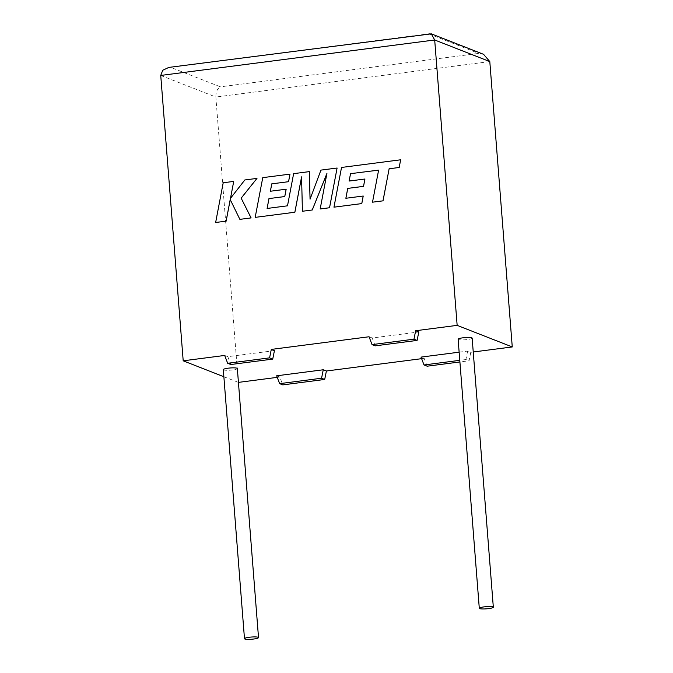 <?xml version="1.0" encoding="UTF-8"?>
<svg xmlns="http://www.w3.org/2000/svg" width="673" height="673" viewBox="0 0 673 673"><rect width="100%" height="100%" fill="white"/><g stroke="black" fill="none" stroke-linecap="round" stroke-linejoin="round"><path stroke-width="0.5" stroke-dasharray="3.37 2.52" d="M472.152 338.132A7.041 1.102 -4.5 0 1 467.365 339.554A7.041 1.102 -4.5 0 1 458.12 339.234M223.31 369.628A7.041 1.102 175.5 0 0 232.555 369.948A7.041 1.102 175.5 0 0 237.342 368.526M276.653 375.803L279.791 377.031L282.786 384.88M421.618 358.675L424.167 358.347L421.02 357.111M459.137 352.181L467.634 351.079L470.772 352.316L473.245 351.996M375.189 345.838L372.194 337.989L418.808 331.957M372.194 337.989L369.056 336.761M274.433 350.641L227.827 356.673L224.681 355.445M223.865 376.745L238.427 382.382M277.251 377.36L279.791 377.031M160.738 75.443L215.848 97.03L238.309 382.399M470.772 352.316L469.073 360.77L459.911 361.956M427.153 366.196L424.167 358.347M227.827 356.673L230.814 364.522M467.634 351.079L465.926 359.542L469.073 360.77M465.926 359.542L459.777 360.333M489.801 61.571L215.848 97.03C215.797 91.982 217.32 88.584 220.416 86.834L170.555 67.308L168.847 67.409M170.555 67.308L429.702 33.65M483.567 54.32L478.705 53.403L220.416 86.834M378.638 170.143L372.531 202.194M400.671 159.804L341.556 167.459L333.985 207.183M363.218 196.028L345.888 198.257M364.934 179.018L349.127 181.062M337.123 168.031L320.971 170.126L310.076 199.141M309.344 171.632L293.664 173.659L287.531 205.829L267.097 208.462M286.168 189.206L270.336 191.241M289.987 174.13L262.781 177.655L255.21 217.379M301.58 176.999L302.455 211.263M326.901 173.567L320.197 208.967M233.716 181.416L223.234 182.77L215.671 222.502M230.225 199.603L239.899 219.364M256.985 178.404L244.863 179.977L230.519 198.299M428.844 33.877L478.705 53.403"/><path stroke-width="1.01" d="M484.08 606.878A7.041 1.102 -4.5 0 1 493.326 607.197A7.041 1.102 -4.5 0 1 488.539 608.619A7.041 1.102 -4.5 0 1 479.294 608.299A7.041 1.102 -4.5 0 1 484.08 606.878M479.294 608.299L458.12 339.234A7.041 1.102 -4.5 0 1 462.906 337.812A7.041 1.102 -4.5 0 1 472.152 338.132L493.326 607.197M253.729 639.014A7.041 1.102 175.5 0 0 258.516 637.583A7.041 1.102 175.5 0 0 249.271 637.264A7.041 1.102 175.5 0 0 244.484 638.694A7.041 1.102 175.5 0 0 253.729 639.014M258.516 637.583L237.342 368.526A7.041 1.102 175.5 0 0 228.097 368.198A7.041 1.102 175.5 0 0 223.31 369.628L244.484 638.694M279.64 383.652L321.559 378.226L323.267 369.771L276.653 375.803L279.64 383.652L282.786 384.88L324.697 379.454L326.405 371L421.618 358.675M323.267 369.771L326.405 371M459.777 360.333L424.015 364.968L421.02 357.111L459.137 352.181M473.245 351.996L512.262 346.94L489.801 61.571L483.567 54.32L431.3 33.843L434.691 39.985L160.738 75.443L183.199 360.812L224.681 355.445L227.676 363.294L269.587 357.868L271.295 349.413L369.056 336.761L372.043 344.61L413.962 339.184L415.662 330.729L457.152 325.362L512.262 346.94M413.962 339.184L417.1 340.412L418.808 331.957L415.662 330.729M227.676 363.294L230.814 364.522L272.733 359.104L274.433 350.641L271.295 349.413M183.199 360.812L223.865 376.745M238.427 382.382L277.251 377.36M457.152 325.362L434.691 39.985L489.801 61.571M459.911 361.956L427.153 366.196L424.015 364.968M272.733 359.104L269.587 357.868M417.1 340.412L375.189 345.838L372.043 344.61M321.559 378.226L324.697 379.454M431.3 33.843L168.847 67.409L162.74 70.244L160.738 75.443M349.102 181.054L350.54 173.659L378.613 170.143L372.506 202.186L383.021 200.84L389.129 168.78L399.207 167.476L400.637 159.795L341.531 167.451L333.959 207.175L361.805 203.583L363.218 196.028L345.863 198.266L347.722 188.39L363.546 186.354L364.934 179.018L349.102 181.054L350.566 173.668L378.613 170.126M372.506 202.186L383.021 200.84M382.996 200.832L389.129 168.78M389.095 168.772L399.207 167.476M399.182 167.468L400.637 159.795M333.959 207.175L361.805 203.583M361.78 203.574L363.193 196.02M345.888 198.257L347.748 188.406L363.546 186.354M363.521 186.345L364.909 179.01M255.185 217.371L294.85 212.239L301.571 176.873L302.421 211.255L312.238 209.984L326.927 173.424L320.171 208.958L329.526 207.747L337.097 168.023L320.945 170.109L310.051 199.2L309.311 171.615L293.63 173.651L287.506 205.812L267.097 208.462L268.956 198.585L284.78 196.55L286.168 189.206L270.336 191.241L271.766 183.855L288.574 181.693L289.987 174.13L262.756 177.647L255.185 217.371L294.875 212.247L301.58 176.999M337.097 168.023L329.551 207.755L320.197 208.967M310.076 199.141L309.344 171.632M267.122 208.453L268.981 198.594M268.956 198.585L284.755 196.541L286.143 189.197M270.369 191.241L271.791 183.864M271.766 183.855L288.574 181.693M288.549 181.685L289.962 174.122M302.421 211.255L312.264 209.993L326.901 173.567M230.519 198.299L233.716 181.416L223.209 182.762L215.646 222.485L226.145 221.148L230.225 199.603M215.646 222.485L226.145 221.148M226.111 221.131L230.208 199.561L239.874 219.356L251.096 217.917L241.17 198.156L256.985 178.404L244.837 179.96L230.477 198.342L233.716 181.416M239.874 219.356L251.096 217.917M251.071 217.901L241.17 198.156M241.144 198.148L256.96 178.395"/></g></svg>

